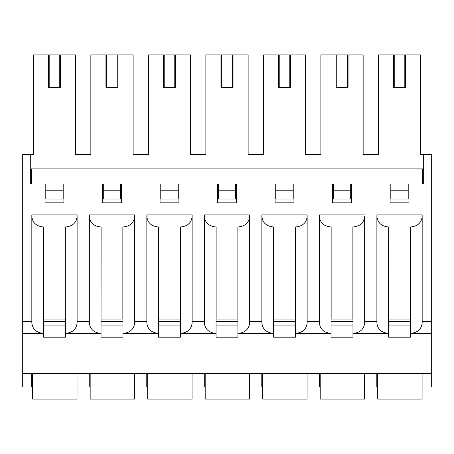 <?xml version="1.0" encoding="UTF-8"?>
<svg xmlns="http://www.w3.org/2000/svg" width="454" height="454" viewBox="0 0 454 454"><rect width="100%" height="100%" fill="white"/><g stroke="black" fill="none" stroke-linecap="round" stroke-linejoin="round"><path stroke-width="0.68" d="M30.248 168.888L30.322 154.547L22.7 154.547L22.7 387.001L31.757 387.001L31.757 373.415M77.038 373.415L77.038 387.001L89.268 387.001L89.268 373.415M45.037 202.847L63.906 202.847L63.906 183.983L45.037 183.983L45.037 202.847M423.678 183.983L423.678 154.547L431.3 154.547L431.3 333.412L410.473 333.412L410.473 337.186L388.584 337.186L388.584 333.412L352.962 333.412L352.962 337.186L331.074 337.186L331.074 333.412L295.452 333.412L295.452 337.186L273.563 337.186L273.563 333.412L237.941 333.412L237.941 337.186L216.059 337.186L216.059 333.412L180.437 333.412L180.437 337.186L158.548 337.186L158.548 333.412L122.926 333.412L122.926 337.186L101.038 337.186L101.038 333.412L65.416 333.412L65.416 337.186L43.527 337.186L43.527 333.412L22.7 333.412M77.112 216.535L77.112 322.947C76.414 329.264 72.515 332.748 65.416 333.412L65.416 319.077L43.527 319.077L43.527 333.412C36.434 332.748 32.535 329.264 31.831 322.947L31.831 214.924L77.112 214.924L77.112 216.535C76.403 222.88 72.475 226.364 65.342 227L43.607 227C36.468 226.364 32.546 222.88 31.831 216.535M423.752 168.888L31.457 168.888L31.457 183.983L30.248 183.983L30.322 180.21M75.602 154.547L90.851 154.547L75.602 154.547L75.602 54.928L33.341 54.928L33.341 154.547L30.322 154.547M133.113 154.547L148.362 154.547L133.113 154.547L133.113 54.928L90.851 54.928L90.851 154.547M190.623 154.547L205.866 154.547L190.623 154.547L190.623 54.928L148.362 54.928L148.362 154.547M248.134 154.547L263.377 154.547L248.134 154.547L248.134 54.928L205.866 54.928L205.866 154.547M305.638 154.547L320.887 154.547L305.638 154.547L305.638 54.928L263.377 54.928L263.377 154.547M363.149 154.547L378.398 154.547L363.149 154.547L363.149 54.928L320.887 54.928L320.887 154.547M121.417 202.847L121.417 183.983L102.547 183.983L102.547 202.847L121.417 202.847M236.432 202.847L236.432 183.983L217.568 183.983L217.568 202.847L236.432 202.847M351.453 202.847L351.453 183.983L332.583 183.983L332.583 202.847L351.453 202.847M89.342 321.341L89.342 214.924L134.622 214.924L134.622 216.535C133.913 222.88 129.986 226.364 122.852 227L101.117 227L101.038 333.412C93.944 332.748 90.04 329.264 89.342 322.947L89.342 321.341L77.112 321.341L77.112 214.924M146.852 321.341L134.622 321.341M192.133 216.535L192.133 214.924L146.852 214.924L146.852 322.947C147.55 329.264 151.449 332.748 158.548 333.412L158.548 319.077L180.437 319.077L180.437 333.412C187.53 332.748 191.429 329.264 192.133 322.947L192.133 216.535C191.418 222.88 187.496 226.364 180.357 227L158.622 227C151.488 226.364 147.561 222.88 146.852 216.535M204.357 321.341L192.133 321.341M249.643 216.535L249.643 214.924L204.357 214.924L204.357 322.947C205.06 329.264 208.959 332.748 216.059 333.412L216.059 319.077L237.941 319.077L237.941 333.412C245.041 332.748 248.94 329.264 249.643 322.947L249.643 216.535C248.928 222.88 245.007 226.364 237.868 227L216.132 227C208.993 226.364 205.072 222.88 204.357 216.535M261.867 321.341L249.643 321.341M307.148 216.535L307.148 214.924L261.867 214.924L261.867 322.947C262.571 329.264 266.47 332.748 273.563 333.412L273.563 319.077L295.452 319.077L295.452 333.412C302.551 332.748 306.45 329.264 307.148 322.947L307.148 216.535C306.439 222.88 302.512 226.364 295.378 227L273.643 227C266.504 226.364 262.582 222.88 261.867 216.535M319.378 321.341L307.148 321.341M364.658 214.924L319.378 214.924L319.378 322.947C320.076 329.264 323.974 332.748 331.074 333.412L331.074 319.077L352.962 319.077L352.962 333.412C360.056 332.748 363.96 329.264 364.658 322.947L364.658 216.535C363.949 222.88 360.022 226.364 352.883 227L331.148 227C324.014 226.364 320.087 222.88 319.378 216.535M376.888 321.341L376.888 214.924L422.169 214.924L422.169 216.535C421.454 222.88 417.532 226.364 410.393 227L388.658 227L388.584 333.412C381.485 332.748 377.586 329.264 376.888 322.947L376.888 321.341L364.658 321.341M431.3 321.341L422.169 321.341M423.752 154.547L423.678 180.21M422.543 168.888L422.543 183.983L423.752 183.983M30.248 183.983L30.248 154.547M31.831 321.341L22.7 321.341M408.963 202.847L408.963 183.983L390.094 183.983L390.094 202.847L408.963 202.847M293.942 202.847L293.942 183.983L275.073 183.983L275.073 202.847L293.942 202.847M178.927 202.847L178.927 183.983L160.058 183.983L160.058 202.847L178.927 202.847M431.3 333.412L431.3 373.415L22.7 373.415M134.549 373.415L134.549 387.001L146.773 387.001L146.773 373.415M134.622 216.535L134.622 322.947C133.924 329.264 130.026 332.748 122.926 333.412L122.926 319.077L101.117 319.077M77.112 322.947L77.112 321.341M192.059 373.415L192.059 387.001L204.283 387.001L204.283 373.415M249.564 373.415L249.564 387.001L261.793 387.001L261.793 373.415M307.074 373.415L307.074 387.001L319.298 387.001L319.298 373.415M364.585 373.415L364.585 387.001L376.809 387.001L376.809 373.415M422.095 373.415L422.095 387.001L431.3 387.001L431.3 373.415M422.169 216.535L422.169 322.947C421.465 329.264 417.566 332.748 410.473 333.412L410.473 319.077L388.658 319.077M376.888 214.924L376.888 322.947M388.658 227C381.525 226.364 377.597 222.88 376.888 216.535M364.658 216.535L364.658 322.947M89.342 214.924L89.342 322.947M101.117 227C93.978 226.364 90.051 222.88 89.342 216.535M31.457 168.888L30.322 168.888L30.322 183.983M45.792 190.776L63.151 190.776L63.151 199.073L45.792 199.073L45.792 183.983M103.302 190.776L120.662 190.776L120.662 199.073L103.302 199.073L103.302 183.983M160.812 190.776L178.172 190.776L178.172 199.073L160.812 199.073L160.812 183.983M218.323 190.776L235.677 190.776L235.677 199.073L218.323 199.073L218.323 183.983M275.828 190.776L293.188 190.776L293.188 199.073L275.828 199.073L275.828 183.983M333.338 190.776L350.698 190.776L350.698 199.073L333.338 199.073L333.338 183.983M390.849 190.776L408.208 190.776L408.208 199.073L390.849 199.073L390.849 183.983M423.678 154.547L420.659 154.547L420.659 54.928L378.398 54.928L378.398 154.547M404.809 54.928L404.809 87.378L405.564 87.378L405.564 54.928M404.809 87.378L394.242 87.378L394.242 54.928M394.242 87.378L393.487 87.378L393.487 54.928M408.208 190.776L408.208 183.983M347.299 54.928L347.299 87.378L348.053 87.378L348.053 54.928M347.299 87.378L336.737 87.378L336.737 54.928M336.737 87.378L335.983 87.378L335.983 54.928M350.698 190.776L350.698 183.983M289.794 54.928L289.794 87.378L290.549 87.378L290.549 54.928M289.794 87.378L279.227 87.378L279.227 54.928M279.227 87.378L278.472 87.378L278.472 54.928M293.188 190.776L293.188 183.983M232.283 54.928L232.283 87.378L233.038 87.378L233.038 54.928M232.283 87.378L221.717 87.378L221.717 54.928M221.717 87.378L220.962 87.378L220.962 54.928M235.677 190.776L235.677 183.983M174.773 54.928L174.773 87.378L175.528 87.378L175.528 54.928M174.773 87.378L164.206 87.378L164.206 54.928M164.206 87.378L163.451 87.378L163.451 54.928M178.172 190.776L178.172 183.983M117.263 54.928L117.263 87.378L118.017 87.378L118.017 54.928M117.263 87.378L106.701 87.378L106.701 54.928M106.701 87.378L105.947 87.378L105.947 54.928M120.662 190.776L120.662 183.983M59.758 54.928L59.758 87.378L60.513 87.378L60.513 54.928M59.758 87.378L49.191 87.378L49.191 54.928M49.191 87.378L48.436 87.378L48.436 54.928M63.151 190.776L63.151 183.983M388.584 325.115L410.473 325.115M377.717 373.415L377.717 399.072L422.095 399.072L422.095 387.001M331.074 325.115L352.962 325.115M320.206 373.415L320.206 399.072L364.585 399.072L364.585 387.001M158.548 325.115L180.437 325.115M147.681 373.415L147.681 399.072L192.059 399.072L192.059 387.001M216.059 325.115L237.941 325.115M205.191 373.415L205.191 399.072L249.564 399.072L249.564 387.001M273.563 325.115L295.452 325.115M262.696 373.415L262.696 399.072L307.074 399.072L307.074 387.001M43.527 325.115L65.416 325.115M32.66 373.415L32.66 399.072L77.038 399.072L77.038 387.001M101.038 325.115L122.926 325.115M90.17 373.415L90.17 399.072L134.549 399.072L134.549 387.001M43.607 227L43.607 319.077M65.342 227L65.342 319.077M122.852 227L122.852 319.077M158.622 227L158.622 319.077M180.357 227L180.357 319.077M216.132 227L216.132 319.077M237.868 227L237.868 319.077M273.643 227L273.643 319.077M295.378 227L295.378 319.077M331.148 227L331.148 319.077M352.883 227L352.883 319.077M410.393 227L410.393 319.077M388.584 321.341L410.473 321.341M331.074 321.341L352.962 321.341M158.548 321.341L180.437 321.341M216.059 321.341L237.941 321.341M273.563 321.341L295.452 321.341M43.527 321.341L65.416 321.341M101.038 321.341L122.926 321.341"/></g></svg>
